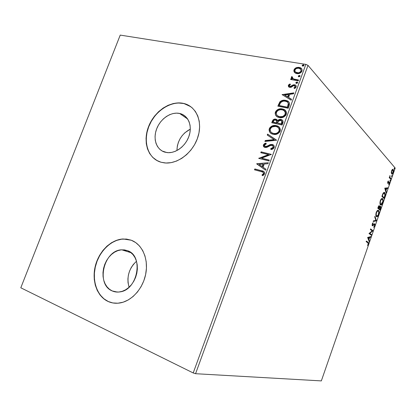 <?xml version="1.0" encoding="UTF-8"?>
<svg xmlns="http://www.w3.org/2000/svg" width="416" height="416" viewBox="0 0 416 416"><rect width="100%" height="100%" fill="white"/><g stroke="black" fill="none" stroke-linecap="round" stroke-linejoin="round"><path stroke-width="0.62" d="M112.242 290.945L117.369 292.079L112.242 290.945L109.408 289.224L106.995 286.811L105.092 283.8L103.761 280.311L103.054 276.479L102.991 272.449L103.563 268.367L104.754 264.389L106.517 260.655L108.789 257.301L111.483 254.452L114.504 252.21L117.744 250.666L121.082 249.881L124.4 249.886L127.561 250.697C144.009 255.804 137.701 290.311 119.704 291.923C117.062 292.302 114.577 291.98 112.242 290.945C95.581 284.482 103.797 250.032 121.758 249.818L127.561 250.697L130.452 252.278L132.954 254.587L134.971 257.54L136.417 261.019L137.228 264.904L137.363 269.027L136.822 273.239L135.621 277.363L133.801 281.237L131.44 284.695L128.632 287.607L125.497 289.853L122.153 291.346L118.742 292.037L115.393 291.897L112.242 290.945M179.774 113.485C188.079 115.3 192.509 125.502 189.119 135.756C185.838 146.026 175.505 153.759 166.92 152.573L162.089 150.977L159.546 149.063L157.513 146.541L156.062 143.515L155.236 140.098L155.069 136.417L155.553 132.61L156.681 128.82L158.397 125.185L160.649 121.836L163.348 118.898L166.395 116.475L169.686 114.665L173.098 113.537L176.504 113.136L179.774 113.485L182.785 114.582L185.416 116.386L187.559 118.836L189.129 121.846L190.06 125.294L190.304 129.054L189.852 132.974L188.718 136.89L186.95 140.655L184.61 144.113L181.797 147.118L178.63 149.562L175.235 151.341L171.746 152.391L168.303 152.677L165.043 152.199C156.53 149.911 152.75 139.038 156.64 128.934C160.404 118.799 170.986 111.55 179.582 113.443L187.595 118.888L179.774 113.485M190.814 106.709L183.773 103.459C196.17 106.246 202.93 121.514 197.912 137.046C193.045 152.61 177.528 164.429 164.544 162.911L161.008 162.23L165.963 163.015L171.21 162.625L176.545 161.054L181.75 158.366L186.618 154.643L190.934 150.046L194.527 144.747L197.241 138.97L198.968 132.959L199.638 126.953L199.233 121.212L197.777 115.95L195.343 111.389L192.036 107.687L188.006 104.988L183.409 103.376L178.433 102.892L173.274 103.542L168.116 105.29L163.155 108.056L158.558 111.727L154.497 116.168L151.112 121.222L148.517 126.703L146.812 132.413L146.058 138.154L146.286 143.723L147.498 148.907L149.661 153.514L152.708 157.373L156.536 160.321L161.008 162.23C148.054 158.569 142.553 141.944 148.517 126.703C154.305 111.41 170.31 100.464 183.409 103.376L183.576 103.496C171.252 100.776 156.218 110.245 149.76 124.311C143.182 138.325 146.266 154.684 157.144 160.659L152.89 157.472M130.738 240.032L123.334 239.028C111.114 239.616 99.112 251.456 95.503 266.157C91.816 280.831 97.157 296.39 108.233 301.48L108.03 301.439C96.954 296.348 91.608 280.784 95.295 266.1C98.909 251.399 110.916 239.554 123.136 238.966L131.321 240.245L126.506 239.07L121.482 239.112L116.438 240.339L111.55 242.705L107 246.106L102.944 250.416L99.528 255.476L96.871 261.102L95.061 267.098L94.177 273.255L94.25 279.344L95.285 285.152L97.261 290.456L100.11 295.058L103.74 298.771L108.03 301.439L112.814 302.947L117.915 303.207L123.131 302.198L128.253 299.946L133.073 296.53L137.389 292.079L141.014 286.775L143.806 280.836L145.636 274.508L146.448 268.05L146.203 261.737L144.929 255.819L142.688 250.526L139.578 246.064L135.736 242.601L131.321 240.245C141.986 244.228 148.486 258.336 145.886 273.192C143.369 288.049 132.038 300.981 120.042 302.947C115.773 303.649 111.769 303.144 108.03 301.439L112.601 302.905M195.562 373.703L308.012 65.369L395.2 168.054L321.339 380.9L195.562 373.703L193.206 372.949L20.8 287.784L120.229 35.1L305.859 64.376L193.206 372.949L20.8 287.784L120.229 35.1L305.859 64.376L308.012 65.369L305.859 64.376L193.206 372.949L195.562 373.703L321.339 380.9L395.2 168.054L308.012 65.369L195.562 373.703M391.284 172.676L391.799 174.034L392.813 173.503L393.484 171.569L393.411 169.936L392.631 169.307L391.768 170.279L391.279 172.468L391.732 173.987C392.174 174.361 392.673 173.904 393.224 172.619C393.645 171.038 393.63 169.993 393.177 169.489L392.413 169.421L391.586 170.747L391.284 172.676M390.837 179.395L391.045 178.797L389.912 177.289L389.99 175.547L389.678 177.294L389.438 177.034L389.23 177.637L390.837 179.395L391.045 178.797L389.99 177.507L389.99 175.547L389.678 177.294L389.438 177.034L389.23 177.637L390.837 179.395M387.743 181.808L387.837 183.472L388.95 182.525L389.23 182.686L388.731 184.709L389.428 183.555L389.49 182.182L389.038 181.865L387.972 182.801L388.378 180.887L387.743 181.808L387.769 183.414L389.152 182.546L388.731 184.709L389.381 183.7L389.355 181.932L387.988 182.816L388.378 180.887L387.743 181.808M384.81 196.758L385.258 193.825L384.852 192.764L384.134 192.39L383.048 193.367L381.893 196.373L384.176 198.583L384.81 196.758L384.524 196.68L384.81 196.758C385.455 194.584 385.434 193.222 384.753 192.655L384.67 192.577C384.244 192.13 383.703 192.39 383.048 193.367L381.893 196.373L384.176 198.583L384.81 196.758M380.115 210.283L380.884 207.875L380.656 206.253L380.193 206.232L379.626 206.965L379.517 205.941L378.976 205.717L377.78 208.203L380.115 210.283L380.661 208.707L380.656 206.253L379.626 206.965L379.392 205.769C379.018 205.447 378.612 205.884 378.17 207.08L377.78 208.203L380.115 210.283M376.428 220.906L374.972 216.284L374.738 216.949L375.877 220.386L373.391 220.839L373.157 221.51L376.464 220.808L374.972 216.284L374.738 216.949L375.877 220.386L373.391 220.839L373.157 221.51L376.428 220.906M371.634 234.718L369.824 233.376L373.012 230.755L370.588 228.899L370.375 229.512L372.185 230.896L368.982 233.527L371.42 235.331L371.634 234.718L371.186 234.588L371.03 235.04L371.186 234.588L371.634 234.718L369.824 233.376L373.012 230.755L370.588 228.899L370.375 229.512L372.185 230.896L368.982 233.527L371.42 235.331L371.634 234.718M367.806 242.809L368.248 243.506L367.593 245.575L368.399 244.265L368.534 242.746L366.366 241.041L366.153 241.66L368.014 242.97L368.144 244.098L367.593 245.575L368.399 244.265L368.274 242.393L366.366 241.041L366.153 241.66L367.806 242.809M367.619 237.437L369.195 241.748L369.424 241.082L368.924 239.704L369.704 237.468L370.765 237.214L370.999 236.553L367.619 237.437L369.195 241.748L369.424 241.082L368.924 239.704L369.704 237.468L370.765 237.214L370.999 236.553L367.619 237.437M374.748 225.976L374.962 224.552L374.566 223.725L372.824 225.155L372.419 225.051L373.183 222.711L372.237 223.928L372.138 225.571L372.783 225.779L374.405 224.359L374.561 225.581L373.61 227.344L374.748 225.976L374.462 225.893L374.748 225.976L374.686 223.787L372.512 225.181L372.481 224.13L373.183 222.711L372.237 223.928L372.304 225.805L374.468 224.396L374.488 225.826L373.61 227.344L374.748 225.976M376.423 216.58L376.901 216.767L377.733 216.299L378.82 214.209L379.08 211.895L378.305 210.319L377.14 210.782L376.152 212.664L375.83 214.9L376.423 216.58C377.083 217.168 377.842 216.497 378.706 214.573C379.262 212.389 379.205 211.021 378.529 210.47C377.868 209.836 377.094 210.506 376.215 212.482C375.664 214.687 375.731 216.05 376.423 216.58M380.515 204.792L380.983 205L381.81 204.568L382.886 202.498L383.152 200.169L382.808 198.936L382.148 198.468L380.921 199.378L380.214 201.001L379.964 203.346L380.515 204.792C381.165 205.416 381.914 204.771 382.767 202.857C383.328 200.673 383.282 199.29 382.616 198.697L382.569 198.656C381.919 198.063 381.176 198.723 380.333 200.637C379.777 202.842 379.839 204.225 380.515 204.792M384.753 188.136L386.131 192.946L386.36 192.291L385.923 190.757L386.688 188.547L387.681 188.479L387.91 187.819L384.753 188.136L386.131 192.946L386.36 192.291L385.923 190.757L386.688 188.547L387.681 188.479L387.91 187.819L384.753 188.136M390.021 181.132L390.411 180.71L390.296 180.092L389.943 180.877L390.036 181.147L390.374 180.83L390.348 180.118L390.021 181.132M391.622 176.524L392.007 176.108L391.898 175.479L391.544 176.264L391.638 176.54L391.976 176.223L391.945 175.505L391.622 176.524M394.228 169.016L394.612 168.61L394.498 167.976L394.15 168.756L394.248 169.042L394.576 168.724L394.545 167.996L394.228 169.016M294.424 72.337L295.485 73.19L297.528 73.689L299.712 73.289L301.059 72.457L301.933 71.141L302.068 69.701L301.444 68.546L300.409 67.761L298.756 67.319L296.858 67.48L295.433 68.104L294.341 69.165L293.842 70.533L294.081 71.817L295.828 73.346L296.832 73.616C298.995 74.001 300.695 73.174 301.933 71.141C302.297 69.436 301.72 68.281 300.212 67.673L299.12 67.366L296.098 67.751L294.008 69.836L294.424 72.337M298.246 80.834L298.563 79.976L293.405 78.936L292.23 77.99L292.484 77.085L291.824 76.544L291.413 76.97L291.304 77.865L292.037 78.842L290.919 78.65L290.607 79.503L298.246 80.834L298.563 79.976L293.405 78.936L291.824 76.544L291.33 77.147L292.037 78.842L290.919 78.65L290.607 79.503L298.246 80.834M288.309 85.384L288.517 86.746L290.009 87.412L291.356 87.162L293.519 85.691L294.731 85.758L295.173 86.887L293.935 87.922L294.466 88.54L295.48 87.937L296.213 86.752L296.088 85.722L295.329 84.994L293.311 84.822L290.165 86.528L289.214 85.691L290.462 84.547L289.988 83.933L288.595 84.895L288.309 85.384L288.579 85.665L290.222 84.235L288.579 85.665L288.309 85.384L289.292 87.266L290.976 87.308L293.519 85.691L294.325 85.618L295.173 86.887L293.935 87.922L294.466 88.54L296.15 86.965C296.369 85.909 296.005 85.212 295.053 84.874L293.311 84.822L290.742 86.429L289.978 86.512L289.26 85.498L290.462 84.547L289.988 83.933L288.309 85.384M289.182 105.643L289.494 103.173L288.522 101.665L286.562 100.584L283.577 100.209L281.887 100.547L280.01 101.702L277.857 106.168L288.231 108.259L289.182 105.643C289.931 102.97 289.058 101.28 286.556 100.578L285.667 100.355C283.587 99.819 281.637 100.334 279.817 101.91L277.857 106.168L288.231 108.259L289.182 105.643M282.105 125.018L283.067 121.306L282.376 120.162L280.946 119.465L279.193 119.558L277.649 120.671L276.432 119.34L274.269 119.189L272.865 120.141L271.768 122.762L282.105 125.018L282.932 122.762C283.322 121.035 282.724 119.948 281.133 119.512L280.946 119.465C279.708 119.194 278.611 119.6 277.649 120.671L275.839 119.153C274.212 118.825 273.052 119.501 272.35 121.181L271.768 122.762L282.105 125.018M276.536 140.265L267.602 134.108L267.259 135.049L274.056 139.604L265.257 140.509L264.909 141.45L276.536 140.265L267.602 134.108L267.259 135.049L274.056 139.604L265.257 140.509L264.909 141.45L276.536 140.265M269.287 160.103L261.633 158.153L271.372 154.404L261.097 151.845L260.78 152.714L268.419 154.622L258.705 158.361L268.97 160.982L269.287 160.103L261.633 158.153L271.372 154.404L261.097 151.845L260.78 152.714L268.419 154.622L258.705 158.361L268.97 160.982L269.287 160.103M261.29 171.636L262.839 172.162L263.52 172.936L263.349 173.862L261.95 175.027L262.579 175.687L263.739 174.97L264.56 173.846L264.618 172.562L263.91 171.626L254.821 168.948L254.504 169.822L261.29 171.636C262.642 171.709 263.38 172.354 263.494 173.571L261.95 175.027L262.579 175.687L264.56 173.846C264.654 171.959 263.708 170.94 261.711 170.789L254.821 168.948L254.504 169.822L261.29 171.636M256.688 163.868L265.595 170.212L265.944 169.255L263.068 167.211L264.238 164.008L267.977 163.696L268.325 162.739L256.74 163.722L265.595 170.212L265.944 169.255L263.068 167.211L264.238 164.008L267.977 163.696L268.325 162.739L256.688 163.868M274.17 147.529L274.284 146.442L273.879 145.512L272.241 144.461L270.197 144.581L266.62 146.448L265.294 146.572L264.524 146.084L264.347 145.382L264.742 144.633L266.282 143.931L265.902 143.099L264.441 143.66L263.307 145.09L263.609 146.583L265.434 147.524L267.056 147.269L270.79 145.371L272.496 145.579L273.125 146.406L273.083 147.337L272.043 148.314L270.707 148.699L270.972 149.536L273.244 148.73L274.17 147.529C274.43 145.87 273.785 144.846 272.241 144.461L265.387 146.588L264.415 145.122L266.282 143.931L265.902 143.099L263.375 144.862C263.146 146.276 263.692 147.139 265.018 147.451L266.739 147.384L270.79 145.371L271.908 145.33C272.896 145.59 273.291 146.26 273.083 147.337L270.707 148.699L270.972 149.536C272.376 149.464 273.442 148.793 274.17 147.529M273.151 134.29L275.08 134.467L277.072 134.046L279.656 132.132L280.306 130.64L280.316 129.111L278.803 126.776L276.734 125.731L274.331 125.44L271.367 126.329L269.766 127.806L269.053 129.808L269.459 131.7L270.998 133.375L273.151 134.29C276.078 134.997 278.413 133.952 280.155 131.154C280.54 128.06 279.245 126.214 276.276 125.616C273.322 124.914 270.988 125.97 269.272 128.783C268.908 131.836 270.202 133.671 273.151 134.29M279.276 117.562L281.211 117.707L283.208 117.265L285.792 115.331L286.442 113.849L286.447 112.336L284.918 110.042L282.844 109.039L280.436 108.784L277.467 109.704L275.865 111.192L275.153 113.183L275.564 115.05L277.113 116.688L279.276 117.562C282.214 118.222 284.549 117.151 286.286 114.358C286.712 111.556 285.615 109.793 282.994 109.08L282.381 108.93C279.422 108.274 277.087 109.356 275.371 112.164C274.986 115.04 276.167 116.808 278.912 117.473L279.276 117.562M282.09 94.624L291.174 100.194L291.517 99.252L288.584 97.458L289.734 94.323L293.509 93.803L293.852 92.867L282.09 94.624L291.174 100.194L291.517 99.252L288.584 97.458L289.734 94.323L293.509 93.803L293.852 92.867L282.09 94.624M296.514 83.418L297.617 82.94L297.32 82.082L295.979 82.394L296 83.143L296.514 83.418L297.653 82.857L297.237 82.046L295.901 82.55L296.514 83.418M298.917 76.846L300.019 76.362L299.723 75.509L298.381 75.826L298.397 76.57L298.917 76.846L300.056 76.279L299.66 75.478L298.298 75.982L298.917 76.846M302.822 66.154L303.883 65.738L303.628 64.818L302.281 65.146L302.302 65.884L302.822 66.154L303.961 65.582L303.592 64.802L302.203 65.302L302.822 66.154M154.913 115.986L154.58 116.064M126.703 239.138L121.68 239.174L116.636 240.406L111.748 242.767L107.203 246.168L103.147 250.474L99.731 255.533L97.074 261.16L95.269 267.155L94.38 273.307L94.453 279.396L95.493 285.199L97.464 290.503L100.313 295.1L103.948 298.813L108.233 301.48M188.172 105.108L183.576 103.496L178.604 103.012M173.446 103.662L168.288 105.409M163.327 108.17L158.735 111.842M154.674 116.282L151.289 121.332L148.699 126.812L146.994 132.522L146.24 138.263M190.299 129.137C181.813 133.744 177.351 140.884 176.914 150.556L177.356 145.87L178.407 142.262L180.034 138.809L182.182 135.632L184.766 132.855L190.299 129.137M136.49 261.264C128.856 268.486 126.381 277.139 129.064 287.222L128.029 282.636L127.92 278.798L128.43 274.919L129.542 271.138L131.206 267.592L133.375 264.41L136.49 261.264M262.501 171.132L255.128 169.156L254.847 169.915L255.128 169.156L254.821 168.948L262.985 171.283M263.474 172.593L263.827 173.664L262.252 175.23L262.652 175.651L261.95 175.027L262.252 175.23L263.796 173.779L263.162 172.38M265.595 170.212L256.989 164.081L265.595 170.212M262.454 166.769L263.349 164.325L263.047 164.112L263.349 164.325L262.454 166.769L262.153 166.561L262.454 166.769M259.163 164.44L263.047 164.112L262.153 166.561L259.163 164.44L263.047 164.112L262.153 166.561L259.163 164.44M259.054 158.449L258.773 158.174L259.074 158.392L268.715 154.846L268.419 154.622L268.715 154.846L259.054 158.449M261.128 152.802L261.394 152.069L261.097 151.845L271.32 154.539L261.394 152.069L261.128 152.802M261.934 158.371L269.24 160.233L261.934 158.371M272.782 145.808L273.385 146.536L273.374 147.566L272.334 148.543L270.998 148.923L271.18 149.5L270.707 148.699L270.998 148.923L273.374 147.566L272.771 145.798M264.16 147.092L263.375 144.862L263.671 145.09L266.027 143.38L264.737 143.889M264.914 146.432L265.678 146.817L267.103 146.598L266.807 146.37L267.103 146.598L268.518 145.772L268.226 145.543L268.518 145.772L272.532 144.69L272.241 144.461L273.536 145.127L271.523 144.612M271.008 144.68L266.916 146.676L265.59 146.801M264.493 144.045L263.604 145.319L263.905 146.812M265.304 141.414L265.548 140.743L265.257 140.509L274.347 139.838L274.056 139.604L274.347 139.838L265.548 140.743L265.304 141.414M267.566 135.252L267.899 134.347L267.602 134.108L276.578 140.15L267.899 134.347L267.566 135.252M270.728 133.177C269.5 132.148 269.11 130.764 269.563 129.028L269.272 128.783L269.563 129.028C271.279 126.214 273.608 125.159 276.557 125.861L279.058 127L277.02 125.98L274.617 125.689L272.62 126.116L270.774 127.213L269.417 129.537L269.75 131.94M269.984 132.335L270.629 133.089M278.283 127.66L278.6 127.941M278.819 128.175L279.401 129.215M279.484 129.532L278.954 131.966M278.642 132.356L276.884 133.479L274.123 133.734M273.026 133.442L272.34 133.13M271.726 132.72L273.754 133.661C276.089 134.233 277.956 133.406 279.36 131.186C279.75 129.662 279.386 128.482 278.262 127.644M270.338 128.981C271.742 126.755 273.614 125.923 275.954 126.48C278.361 126.953 279.396 128.445 279.074 130.946L279.36 131.186L279.074 130.946C277.67 133.167 275.798 133.994 273.463 133.422L273.754 133.661L273.463 133.422C271.092 132.928 270.046 131.446 270.338 128.981L271.024 127.868L272.345 126.875L275.579 126.407L277.373 127L278.533 127.93L279.204 129.298L279.198 130.53L278.673 131.721L277.373 132.881L275.803 133.468L273.842 133.494L272.054 132.891L270.904 131.96L270.234 130.608L270.338 128.981M272.116 122.84L272.636 121.43L272.35 121.181L272.636 121.43C273.338 119.751 274.498 119.075 276.12 119.402L277.196 119.865L275.085 119.34L273.546 119.954L272.116 122.84M278.262 120.562L277.93 120.926L277.649 120.671L277.93 120.926C278.892 119.85 279.989 119.449 281.226 119.72L282.5 120.281M282.23 120.099L280.363 119.647L278.632 120.245M281.996 123.172L281.908 121.139M282.11 121.42L282.199 122.512M281.996 123.178L281.632 124.166L277.493 123.079L278.278 121.29L280.628 120.333C281.871 120.687 282.235 121.555 281.715 122.928L281.996 123.178L281.715 122.928L281.351 123.916L281.632 124.166L281.996 123.178M277.113 121.441L277.009 122.252M276.879 122.652L276.718 123.094L273.421 122.377L273.135 122.132L273.463 121.238C273.884 120.219 274.576 119.813 275.538 120.016L275.621 120.037C276.744 120.37 277.066 121.16 276.593 122.408L276.879 122.658C277.352 121.41 277.03 120.619 275.907 120.286M276.593 122.408L276.718 123.094L276.593 122.408L276.432 122.85L273.135 122.132L276.718 123.094L273.135 122.132L274.009 120.354L275.236 119.969L276.713 120.827L276.593 122.408M281.351 123.916L277.493 123.079L281.632 124.166L277.493 123.079L278.762 120.775L280.322 120.286L281.861 121.233L281.351 123.916M276.619 116.324L276.624 116.324C275.543 115.331 275.22 114.031 275.657 112.424L275.371 112.164L275.657 112.424C277.368 109.616 279.703 108.534 282.662 109.19L285.366 110.443L283.124 109.299L280.717 109.044L278.715 109.496L276.557 110.926L275.439 113.438L275.59 114.686L276.375 116.059M284.934 111.452L285.646 112.986L285.48 114.426C285.86 113.006 285.548 111.883 284.544 111.067L284.716 111.218M284.768 115.591L282.214 116.964L279.869 116.948C282.209 117.484 284.081 116.641 285.48 114.426L285.204 114.166C283.8 116.386 281.928 117.229 279.588 116.693L279.25 116.61C277.066 116.069 276.13 114.65 276.437 112.346C277.841 110.126 279.718 109.273 282.064 109.788L282.578 109.918C284.684 110.49 285.563 111.904 285.204 114.166L285.48 114.426L285.08 115.201M277.831 116.048L279.5 116.86M279.136 116.745L278.455 116.449M279.588 116.693L277.55 115.794L276.676 114.8L276.266 113.168L276.843 111.576L278.444 110.235L280.514 109.678L282.438 109.881L284.118 110.682L285.366 112.731L284.804 114.941L282.729 116.47L279.588 116.693M279.25 116.61L279.869 116.948M278.205 106.236L278.756 104.744L278.476 104.484L278.756 104.744L280.098 102.175L279.817 101.91L280.098 102.175C281.913 100.604 283.863 100.084 285.943 100.625L288.772 101.915L285.579 100.563L282.162 100.818L279.864 102.466L278.205 106.236M288.168 102.835L288.662 104.156L287.825 102.466M288.09 106.506L287.747 107.442L279.224 105.524L280.623 102.554C282.069 101.213 283.644 100.766 285.35 101.213L286.057 101.39C287.368 101.728 288.142 102.56 288.387 103.886L288.662 104.302L288.288 105.929M287.747 107.442L279.505 105.784L287.747 107.442L288.662 104.156L288.387 103.886L287.81 106.246L288.085 106.512L287.81 106.246L287.472 107.177L287.747 107.442M279.224 105.524L279.505 105.784L279.224 105.524L280.623 102.554L282.901 101.208L284.757 101.124L286.551 101.577L287.586 102.232L288.314 103.402L287.472 107.177L279.224 105.524M282.396 94.817L282.142 94.484L282.417 94.76L293.732 93.2L282.396 94.817M288.86 97.734L291.486 99.341L288.86 97.734M284.882 95.3L287.924 97.162L288.803 94.765L288.527 94.489L288.803 94.765L287.924 97.162L284.606 95.03L288.527 94.489L287.648 96.892L284.882 95.3M289.583 86.362L291.013 86.71L290.742 86.429L291.013 86.71L292.11 85.998L291.845 85.717L292.11 85.998L293.576 85.108L293.311 84.822L293.576 85.108L294.866 85.036L294.596 84.755L295.594 85.275M295.313 86.32L295.402 87.266L294.206 88.202L294.486 88.535L293.935 87.922L294.206 88.202L295.438 87.168L295.095 86.102M288.746 86.97L288.579 85.665L288.626 86.783M295.24 85.129L293.576 85.108L291.013 86.71M290.82 86.767L290.436 86.809M290.248 86.788L289.916 86.679M296.66 82.352L296.182 83.304L295.901 82.55L296.166 82.836L297.3 82.274L297.034 81.988L297.632 82.394L296.967 82.264M290.956 79.56L290.919 78.65L292.302 79.128L291.19 78.936L290.956 79.56M291.855 78.676L291.33 77.147L291.595 77.433L292.094 76.83L291.824 76.544L292.448 77.121L292.094 76.83L291.595 77.433L291.855 78.681M292.614 78.489L293.675 79.227L298.48 80.2L295.282 79.638M294.939 79.565L294.611 79.492M294.294 79.42L293.67 79.222M293.207 78.998L292.625 78.504M298.574 76.726L298.298 75.982L298.563 76.274L299.702 75.712L299.437 75.416L300.04 75.832L299.364 75.702M299.057 75.79L298.532 76.596M294.606 69.462L294.096 71.172L294.668 72.602L294.008 69.836L294.273 70.127L296.364 68.047L296.098 67.751L296.364 68.047L299.38 67.662L299.12 67.366L301.61 68.744M301.33 68.489L299.718 67.73L297.892 67.626L295.038 68.931M300.836 69.368L301.324 71.006M301.246 71.276L300.778 69.311M301.127 71.547L299.562 72.852L296.811 72.914M296.442 72.764L295.859 72.394M295.49 72.01L296.332 72.545C295.188 72.108 294.726 71.261 294.939 69.992C295.911 68.515 297.206 67.922 298.813 68.219L299.629 68.442C300.773 68.869 301.226 69.716 300.986 70.985L301.246 71.282L300.986 70.985C300.035 72.478 298.756 73.076 297.149 72.764L297.414 73.06C299.021 73.367 300.295 72.774 301.246 71.282M302.463 66.03L302.203 65.302L302.463 65.603L303.602 65.031L303.342 64.73L303.956 65.161L303.264 65.026M302.957 65.114L302.432 65.926M288.527 94.489L287.648 96.892L284.606 95.03L288.527 94.489M298.813 68.219L300.872 69.456L301.106 70.439L300.716 71.505L299.302 72.561L298.204 72.805L295.594 72.103L294.882 71.058L295.214 69.472L296.65 68.437L298.813 68.219M366.319 241.186L368.046 242.211L367.593 242.076L368.155 243.126L367.91 242.341L366.319 241.186M368.113 244.176L368.399 244.265L368.113 244.176M370.458 236.678L370.318 237.084L370.765 237.214L369.2 237.5L370.318 237.084L370.458 236.678M368.602 239.216L368.976 240.947L369.424 241.082L368.94 241.051L368.602 239.216M367.786 237.682L368.316 239.132L368.763 239.268L368.316 239.132L367.786 237.682L369.361 237.546L367.786 237.682L369.361 237.546L368.763 239.268L368.238 237.817L367.786 237.682M370.531 229.065L373.012 230.755L372.564 230.62L372.96 230.89L372.512 230.76L369.377 233.241L371.186 234.588L369.377 233.241L372.564 230.62L370.531 229.065M373.953 224.229L373.625 224.338M373.012 224.994L373.433 225.118L373.012 224.994M372.84 225.15L372.336 225.649L372.783 225.779L372.216 225.711L372.705 225.3M372.715 223.07L373.162 223.309L372.544 223.288L372.715 223.07M372.195 224.052L372.481 224.13L372.195 224.052M374.317 223.74L374.514 224.442L374.317 223.74M374.764 216.887L376.012 220.683L376.464 220.808L375.981 220.782L374.764 216.887M377.978 210.267L378.529 210.47L378.076 210.345L378.596 211.474L377.978 210.267M378.42 214.495L378.706 214.573L378.42 214.495M377.515 215.904L376.496 216.637L377.348 216.107M376.636 215.992L376.36 215.956M376.272 215.909L376.657 215.987M377.827 210.922L376.938 211.026L377.78 210.891M376.47 212.664C377.172 211.11 377.79 210.579 378.316 211.078C378.867 211.515 378.914 212.618 378.456 214.386C377.77 215.92 377.161 216.45 376.631 215.966C376.08 215.545 376.022 214.443 376.47 212.664L376.178 212.586L376.47 212.664L377.707 210.959L378.399 211.162L378.768 212.217L378.238 214.926L377.016 216.122L376.199 215.041L376.47 212.664M379.064 205.681L379.392 205.769L379.064 205.681M378.992 205.707L379.194 206.398L378.992 205.707M379.361 206.892L379.626 206.965L379.361 206.892M380.338 206.17L380.656 206.253L380.338 206.17M380.26 206.196L380.484 206.908L380.26 206.196M380.375 208.629L380.661 208.707L380.375 208.629M379.922 209.42L379.74 209.95L379.922 209.42M379.636 209.342L378.773 208.572L379.226 208.692L379.044 208.307L379.335 208.385L379.699 207.444L379.33 207.34L380.442 206.861L380.089 209.466L378.773 208.572L379.636 209.342M378.534 208.359L377.92 207.808L378.534 208.359M378.232 207.808L378.456 207.173L378.165 207.095L379.184 206.383L378.986 208.478L377.946 207.73L378.232 207.808L379.111 206.336L379.366 207.028L378.986 208.478L378.232 207.808M382.034 198.474L382.616 198.697L382.164 198.578L382.658 199.67L382.034 198.474M382.486 202.784L382.767 202.857L382.486 202.784M380.619 204.875L381.623 204.136L380.063 204.672M380.718 204.23L380.453 204.183M380.193 203.975L380.006 203.663M381.893 199.134L381.014 199.243L381.867 199.118M380.276 204.058L380.728 204.183C380.182 203.726 380.136 202.608 380.578 200.834L380.292 200.756L380.578 200.834C381.28 199.285 381.888 198.775 382.408 199.306C382.944 199.774 382.985 200.892 382.528 202.66C381.841 204.183 381.243 204.688 380.728 204.183L380.276 204.058C380.791 204.568 381.394 204.064 382.08 202.54M383.989 197.709L383.807 198.224L383.989 197.709M384.124 192.395L384.753 192.655L384.301 192.54L384.795 193.632L384.124 192.395M383.994 193.06L383.193 193.123L383.958 193.034M383.703 197.636L382.018 196.004L384.155 197.751L382.049 195.915L382.34 195.993L382.19 195.52L382.481 195.593L383.152 193.903L382.829 193.814L384.478 193.201L384.883 195.426L384.155 197.751L383.703 197.636M387.41 187.855L387.234 188.365L387.681 188.479L386.204 188.531L387.234 188.365L387.41 187.855M385.616 190.221L385.471 190.642L385.923 190.757L385.471 190.642L385.616 190.221M385.913 192.171L386.36 192.291L385.913 192.171M385.918 188.458L384.868 188.531L386.37 188.573L384.868 188.531L386.37 188.573L385.783 190.263L385.33 190.148L385.783 190.263L385.32 188.646L385.783 190.263L386.37 188.573L385.918 188.458M387.998 181.293L388.393 181.392L387.998 181.293M387.577 182.702L387.988 182.816M389.054 181.86L389.355 181.932L389.054 181.86M388.97 181.906L389.106 182.51L388.97 181.906M389.012 182.499L388.612 182.385M388.523 182.421L388.95 182.525L388.523 182.421M388.149 182.822L388.56 182.988L388.107 182.879L387.702 183.331L388.149 182.822M389.948 180.726L390.374 180.83L389.948 180.726M389.376 177.221L389.678 177.294L389.376 177.221M389.771 175.958L390.062 176.025L389.771 175.958M389.657 177.606L389.48 177.247L389.99 177.507L389.537 177.398L390.057 178.095L391.045 178.797L390.593 178.688L390.478 179.01L390.057 178.095M391.55 176.119L391.976 176.223L391.55 176.119M392.647 169.302L393.177 169.489L392.725 169.38L393.037 170.186L392.647 169.302M392.257 173.545L391.758 173.95M391.352 173.129L391.856 173.3L391.529 170.914L392.891 170.014L393.032 172.401L391.934 173.373L391.404 173.191L391.778 173.337M392.584 169.936L393.146 170.42L393.219 171.616L392.72 173.046L392.096 173.451L391.57 172.136L391.929 170.612L392.584 169.936L392.272 169.827M394.155 168.626L394.576 168.724L394.155 168.626M369.361 237.546L368.763 239.268L368.238 237.817L369.361 237.546M379.335 208.385L379.896 207.09L380.442 206.861L380.588 207.854L380.089 209.466L379.226 208.692L379.335 208.385M382.408 199.306L382.845 200.481L382.621 202.368L381.81 203.965L380.905 204.303L380.307 203.226L380.484 201.126L381.389 199.436L382.408 199.306M382.34 195.993L383.349 193.575L383.932 193.076L384.478 193.201L384.946 195.01L384.155 197.751L382.34 195.993M154.341 116.719L154.04 116.766M187.699 119.049L179.582 113.443M131.035 252.725L121.758 249.818M265.387 146.588L265.678 146.817M272.074 144.425L272.366 144.659M275.99 119.189L276.276 119.439M281.133 119.512L281.414 119.766M282.994 109.08L283.27 109.34M286.556 100.578L286.832 100.849M289.775 86.455L290.046 86.736M295.053 84.874L295.318 85.155M297.237 82.046L297.502 82.332M299.66 75.478L299.92 75.769M300.212 67.673L300.472 67.969M296.332 72.545L296.598 72.836M303.592 64.802L303.852 65.104M368.274 242.393L367.827 242.258M382.569 198.656L382.117 198.536M384.67 192.577L384.218 192.462M393.073 169.385L392.683 169.296M391.934 173.373L391.482 173.264"/></g></svg>
